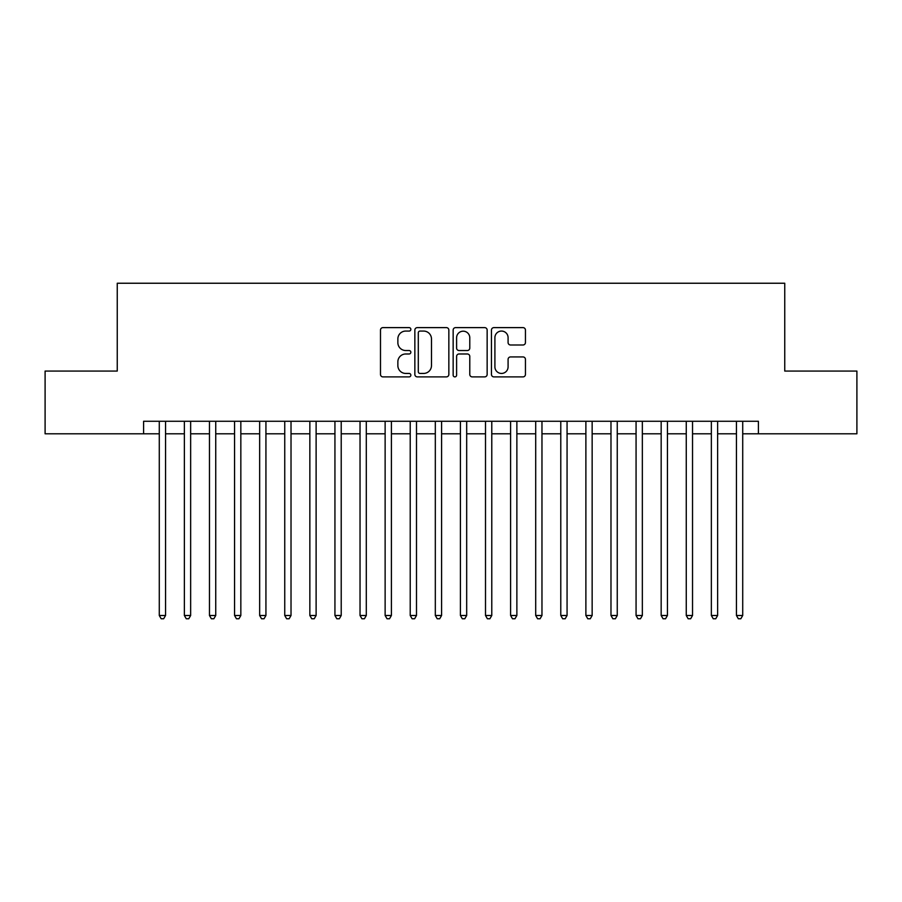 <?xml version="1.0" encoding="UTF-8"?>
<svg xmlns="http://www.w3.org/2000/svg" width="902" height="902" viewBox="0 0 902 902"><rect width="100%" height="100%" fill="white"/><g stroke="black" fill="none" stroke-linecap="round" stroke-linejoin="round"><path stroke-width="1.35" d="M410.85 329.343A1.725 1.725 0 0 0 409.125 327.618L382.955 327.618A2.458 2.458 0 0 0 380.486 330.087L380.486 374.42A2.458 2.458 0 0 0 382.955 376.889L409.125 376.889A1.725 1.725 0 0 0 410.85 375.164A1.725 1.725 0 0 0 409.125 373.439L405.742 373.439A7.881 7.881 0 0 1 397.861 365.558L397.861 361.86A7.881 7.881 0 0 1 405.742 353.979L409.125 353.979A1.725 1.725 0 0 0 410.85 352.254A1.725 1.725 0 0 0 409.125 350.528L405.742 350.528A7.881 7.881 0 0 1 397.861 342.647L397.861 338.949A7.881 7.881 0 0 1 405.742 331.068L409.125 331.068A1.725 1.725 0 0 0 410.85 329.343M522.991 344.992A2.458 2.458 0 0 0 525.449 342.523L525.449 330.087A2.458 2.458 0 0 0 522.991 327.618L493.924 327.618A2.458 2.458 0 0 0 491.455 330.087L491.455 374.42A2.458 2.458 0 0 0 493.924 376.889L522.991 376.889A2.458 2.458 0 0 0 525.449 374.42L525.449 359.402A2.458 2.458 0 0 0 522.991 356.933L510.543 356.933A2.458 2.458 0 0 0 508.085 359.402L508.085 366.843A6.585 6.585 0 0 1 501.489 373.439A6.585 6.585 0 0 1 494.905 366.843L494.905 337.664A6.585 6.585 0 0 1 501.489 331.068A6.585 6.585 0 0 1 508.085 337.664L508.085 342.523A2.458 2.458 0 0 0 510.543 344.992L522.991 344.992M143.598 433.806L45.1 433.806L45.1 371.072L117.249 371.072L117.249 283.239L784.751 283.239L784.751 371.072L856.9 371.072L856.9 433.806L758.402 433.806L758.402 421.268L143.598 421.268L143.598 433.806L159.282 433.806M448.846 330.087A2.458 2.458 0 0 0 446.377 327.618L417.322 327.618A2.458 2.458 0 0 0 414.852 330.087L414.852 374.42A2.458 2.458 0 0 0 417.322 376.889L446.377 376.889A2.458 2.458 0 0 0 448.846 374.42L448.846 330.087M455.623 327.618L484.678 327.618A2.458 2.458 0 0 1 487.148 330.087L487.148 374.42A2.458 2.458 0 0 1 484.678 376.889L472.242 376.889A2.458 2.458 0 0 1 469.784 374.42L469.784 356.437A2.458 2.458 0 0 0 467.315 353.979L459.062 353.979A2.458 2.458 0 0 0 456.604 356.437L456.604 375.164A1.725 1.725 0 0 1 454.879 376.889A1.725 1.725 0 0 1 453.154 375.164L453.154 330.087A2.458 2.458 0 0 1 455.623 327.618M165.551 433.806L184.369 433.806M190.649 433.806L209.467 433.806M215.736 433.806L234.565 433.806M240.834 433.806L259.652 433.806M265.932 433.806L284.75 433.806M291.019 433.806L309.848 433.806M316.117 433.806L334.935 433.806M341.215 433.806L360.033 433.806M366.302 433.806L385.131 433.806M391.4 433.806L410.218 433.806M416.498 433.806L435.316 433.806M441.585 433.806L460.415 433.806M466.684 433.806L485.502 433.806M491.782 433.806L510.6 433.806M516.869 433.806L535.698 433.806M541.967 433.806L560.785 433.806M567.065 433.806L585.883 433.806M592.152 433.806L610.981 433.806M617.25 433.806L636.068 433.806M642.348 433.806L661.166 433.806M667.435 433.806L686.264 433.806M692.533 433.806L711.351 433.806M717.631 433.806L736.449 433.806M742.718 433.806L758.402 433.806M420.028 331.068A1.725 1.725 0 0 0 418.302 332.793L418.302 371.714A1.725 1.725 0 0 0 420.028 373.439L423.602 373.439A7.881 7.881 0 0 0 431.483 365.558L431.483 338.949A7.881 7.881 0 0 0 423.602 331.068L420.028 331.068M469.784 337.788A6.585 6.585 0 0 0 463.188 331.192A6.585 6.585 0 0 0 456.604 337.788L456.604 348.071A2.458 2.458 0 0 0 459.062 350.528L467.315 350.528A2.458 2.458 0 0 0 469.784 348.071L469.784 337.788M165.551 421.268L165.551 615.491L159.282 615.491L159.282 421.268M165.551 615.491L163.668 618.761L161.165 618.761L159.282 615.491M190.649 421.268L190.649 615.491L184.369 615.491L184.369 421.268M190.649 615.491L188.766 618.761L186.252 618.761L184.369 615.491M215.736 421.268L215.736 615.491L209.467 615.491L209.467 421.268M215.736 615.491L213.864 618.761L211.35 618.761L209.467 615.491M240.834 421.268L240.834 615.491L234.565 615.491L234.565 421.268M240.834 615.491L238.951 618.761L236.448 618.761L234.565 615.491M265.932 421.268L265.932 615.491L259.652 615.491L259.652 421.268M265.932 615.491L264.049 618.761L261.535 618.761L259.652 615.491M291.019 421.268L291.019 615.491L284.75 615.491L284.75 421.268M291.019 615.491L289.147 618.761L286.633 618.761L284.75 615.491M316.117 421.268L316.117 615.491L309.848 615.491L309.848 421.268M316.117 615.491L314.234 618.761L311.731 618.761L309.848 615.491M341.215 421.268L341.215 615.491L334.935 615.491L334.935 421.268M341.215 615.491L339.332 618.761L336.818 618.761L334.935 615.491M366.302 421.268L366.302 615.491L360.033 615.491L360.033 421.268M366.302 615.491L364.419 618.761L361.916 618.761L360.033 615.491M391.4 421.268L391.4 615.491L385.131 615.491L385.131 421.268M391.4 615.491L389.517 618.761L387.014 618.761L385.131 615.491M416.498 421.268L416.498 615.491L410.218 615.491L410.218 421.268M416.498 615.491L414.616 618.761L412.101 618.761L410.218 615.491M441.585 421.268L441.585 615.491L435.316 615.491L435.316 421.268M441.585 615.491L439.702 618.761L437.199 618.761L435.316 615.491M466.684 421.268L466.684 615.491L460.415 615.491L460.415 421.268M466.684 615.491L464.801 618.761L462.298 618.761L460.415 615.491M491.782 421.268L491.782 615.491L485.502 615.491L485.502 421.268M491.782 615.491L489.899 618.761L487.384 618.761L485.502 615.491M516.869 421.268L516.869 615.491L510.6 615.491L510.6 421.268M516.869 615.491L514.986 618.761L512.483 618.761L510.6 615.491M541.967 421.268L541.967 615.491L535.698 615.491L535.698 421.268M541.967 615.491L540.084 618.761L537.581 618.761L535.698 615.491M567.065 421.268L567.065 615.491L560.785 615.491L560.785 421.268M567.065 615.491L565.182 618.761L562.668 618.761L560.785 615.491M592.152 421.268L592.152 615.491L585.883 615.491L585.883 421.268M592.152 615.491L590.269 618.761L587.766 618.761L585.883 615.491M617.25 421.268L617.25 615.491L610.981 615.491L610.981 421.268M617.25 615.491L615.367 618.761L612.853 618.761L610.981 615.491M642.348 421.268L642.348 615.491L636.068 615.491L636.068 421.268M642.348 615.491L640.465 618.761L637.951 618.761L636.068 615.491M667.435 421.268L667.435 615.491L661.166 615.491L661.166 421.268M667.435 615.491L665.552 618.761L663.049 618.761L661.166 615.491M692.533 421.268L692.533 615.491L686.264 615.491L686.264 421.268M692.533 615.491L690.65 618.761L688.136 618.761L686.264 615.491M717.631 421.268L717.631 615.491L711.351 615.491L711.351 421.268M717.631 615.491L715.748 618.761L713.234 618.761L711.351 615.491M742.718 421.268L742.718 615.491L736.449 615.491L736.449 421.268M742.718 615.491L740.835 618.761L738.332 618.761L736.449 615.491"/></g></svg>
